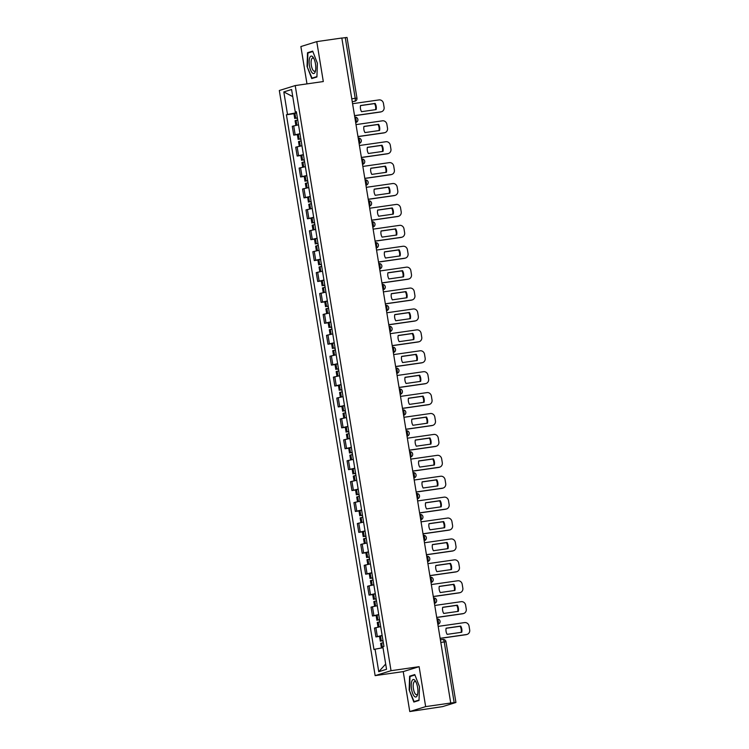 <?xml version="1.0" encoding="UTF-8"?>
<svg xmlns="http://www.w3.org/2000/svg" width="749" height="749" viewBox="0 0 749 749"><rect width="100%" height="100%" fill="white"/><g stroke="black" fill="none" stroke-linecap="round" stroke-linejoin="round"><path stroke-width="1.12" d="M409.769 711.55L425.657 706.616L450.729 703.021L341.825 38.021L316.761 41.616L323.306 81.547L295.209 85.573L279.321 90.507L375.137 675.635L403.224 671.61L409.769 711.55L442.65 706.607L455.757 702.534L454.166 702.609L444.223 641.893A2.724 0.955 -98.2 0 0 442.912 639.487A2.724 0.955 -98.2 0 0 442.865 639.506L440.384 639.861M316.761 41.616L300.873 46.55L306.987 83.888M425.657 706.616L419.122 666.676L391.034 670.701L295.209 85.573M450.729 703.021L454.166 702.609M341.844 38.096L347.03 37.45L356.964 98.156L355.213 98.316L345.27 37.6M298.523 124.849L292.288 126.291L293.739 135.129L299.974 133.697M297.372 134.614L293.739 135.129M301.95 145.755L295.715 147.197L297.166 156.035L303.401 154.603M300.789 155.52L297.166 156.035M305.377 166.662L299.141 168.104L300.583 176.951L306.828 175.509M304.216 176.427L300.583 176.951M308.794 187.568L302.559 189.01L304.01 197.858L310.245 196.416M307.642 197.333L304.01 197.858M312.221 208.475L305.985 209.917L307.436 218.764L313.672 217.322M311.06 218.24L307.436 218.764M315.647 229.381L309.412 230.823L310.863 239.671L317.099 238.229M314.486 239.146L310.863 239.671M319.074 250.288L312.829 251.73L314.28 260.577L320.516 259.135M317.913 260.053L314.28 260.577M322.491 271.194L316.256 272.636L317.707 281.484L323.942 280.042M321.33 280.959L317.707 281.484M325.918 292.101L319.683 293.542L321.134 302.39L327.369 300.948M324.757 301.866L321.134 302.39M329.345 313.007L323.109 314.449L324.551 323.296L330.786 321.855M328.184 322.772L324.551 323.296M332.762 333.914L326.527 335.355L327.978 344.203L334.213 342.761M331.601 343.679L327.978 344.203M336.189 354.82L329.953 356.262L331.404 365.109L337.64 363.668M335.028 364.594L331.404 365.109M339.615 375.726L333.38 377.168L334.822 386.016L341.057 384.574M338.454 385.501L334.822 386.016M343.033 396.642L336.797 398.075L338.248 406.922L344.484 405.481M341.872 406.407L338.248 406.922M346.459 417.549L340.224 418.991L341.675 427.829L347.911 426.387M345.298 427.314L341.675 427.829M349.886 438.455L343.651 439.897L345.092 448.735L351.328 447.293M348.725 448.22L345.092 448.735M353.303 459.362L347.068 460.804L348.519 469.642L354.754 468.2M352.142 469.127L348.519 469.642M356.73 480.268L350.495 481.71L351.946 490.548L358.181 489.116M355.569 490.033L351.946 490.548M360.157 501.175L353.921 502.616L355.363 511.464L361.598 510.022M358.996 510.94L355.363 511.464M363.574 522.081L357.339 523.523L358.79 532.37L365.025 530.929M362.413 531.846L358.79 532.37M367.001 542.988L360.765 544.429L362.216 553.277L368.452 551.835M365.84 552.753L362.216 553.277M370.427 563.894L364.192 565.336L365.634 574.183L371.869 572.742M369.266 573.659L365.634 574.183M373.845 584.8L367.609 586.242L369.06 595.09L375.296 593.648M372.684 594.566L369.06 595.09M377.271 605.707L371.036 607.149L372.487 615.996L378.722 614.554M376.11 615.472L372.487 615.996M380.698 626.613L374.463 628.055L375.904 636.903L382.14 635.461M379.537 636.378L375.904 636.903M296.548 112.743L287.504 114.447L283.815 91.93L291.595 89.515L295.284 112.032L296.417 111.975M385.679 664.035L378.751 671.703L386.54 669.288L382.851 646.771L383.937 646.434L296.37 111.695L295.284 112.032M378.751 671.703L375.071 649.186L383.001 647.688M287.504 114.447L286.408 114.784L373.976 649.523L375.071 649.186M375.137 675.635L391.034 670.701M316.921 76.978L317.379 63.253L312.679 51.119L307.521 52.72L307.053 66.455L311.753 78.589L316.921 76.978M403.224 671.61L419.122 666.676M419.009 700.446L419.477 686.711L414.777 674.577L409.609 676.178L409.151 689.913L413.851 702.047L419.009 700.446M293.945 113.708L286.408 114.784M283.815 91.93L292.756 96.612M316.93 76.595L312.024 78.121L307.053 66.455M310.301 52.318L307.521 52.72M419.028 700.053L414.113 701.579L409.151 689.913M412.39 675.776L409.609 676.178M297.39 117.893A10.336 0.543 170.7 0 0 295.724 118.248L297.456 118.276M294.732 118.539L293.936 113.651L294.919 113.361A10.336 0.543 -9.3 0 1 296.585 113.005M295.846 125.345L295.087 120.683L296.07 120.392A10.336 0.543 -9.3 0 1 297.737 120.037M297.437 118.183L296.482 118.258L297.409 118.014M354.539 115.627L380.969 111.844A4.082 3.811 72.8 0 0 384.087 107.276L383.451 103.39A4.082 3.811 -107.2 0 0 379.013 99.917L352.582 103.699M376.157 109.579A8.436 7.874 72.8 0 0 375.146 103.418L360.522 105.515A8.436 7.874 -107.2 0 0 361.533 111.676L376.157 109.579M354.558 115.73L380.361 112.032A4.082 3.811 72.8 0 0 380.913 111.901L381.522 111.713M375.577 109.663A8.436 7.874 72.8 0 0 374.547 103.605L360.503 105.618M374.547 103.605L375.146 103.418M309.73 57.739A8.838 3.118 -98.2 0 0 310.573 69.985A8.838 3.118 -98.2 0 0 315.207 71.895A8.838 3.118 -98.2 0 0 315.432 71.155A8.838 3.118 -98.2 0 0 313.531 57.898A8.838 3.118 -98.2 0 0 309.73 57.739M314 58.787A6.694 2.359 -98.2 0 0 312.67 58.029A6.694 2.359 -98.2 0 0 311.547 59.293A6.694 2.359 -98.2 0 0 311.65 66.867A6.694 2.359 -98.2 0 0 314.571 71.277A6.694 2.359 -98.2 0 0 315.629 70.172M307.464 66.371L307.914 53.057L312.839 51.531M314.299 77.793L312.024 78.121M411.819 681.197A8.838 3.118 -98.2 0 0 412.671 693.443A8.838 3.118 -98.2 0 0 417.305 695.353A8.838 3.118 -98.2 0 0 417.53 694.613A8.838 3.118 -98.2 0 0 415.629 681.356A8.838 3.118 -98.2 0 0 411.819 681.197M416.098 682.245A6.694 2.359 -98.2 0 0 414.759 681.487A6.694 2.359 -98.2 0 0 413.635 682.751A6.694 2.359 -98.2 0 0 413.748 690.325A6.694 2.359 -98.2 0 0 416.659 694.735A6.694 2.359 -98.2 0 0 417.727 693.63M409.563 689.829L410.012 676.516L414.937 674.989M416.388 701.251L414.113 701.579M300.817 138.799A10.336 0.543 170.7 0 0 299.141 139.155L300.873 139.183M298.158 139.445L297.362 134.558L298.345 134.268A10.336 0.543 -9.3 0 1 300.012 133.912M299.272 146.252L298.514 141.589L299.497 141.299A10.336 0.543 -9.3 0 1 301.164 140.943M300.864 139.089L299.9 139.164L300.836 138.921M357.956 136.533L384.387 132.751A4.082 3.811 72.8 0 0 387.514 128.182L386.877 124.297A4.082 3.811 -107.2 0 0 382.439 120.823L356.009 124.606M379.584 130.485A8.436 7.874 72.8 0 0 378.573 124.325L363.939 126.422A8.436 7.874 -107.2 0 0 364.95 132.582L379.584 130.485M357.975 136.636L383.788 132.938A4.082 3.811 72.8 0 0 384.34 132.807L384.939 132.62M379.003 130.569A8.436 7.874 72.8 0 0 377.973 124.512L363.92 126.525M377.973 124.512L378.573 124.325M304.234 159.706A10.336 0.543 170.7 0 0 302.568 160.061L304.3 160.089M301.585 160.352L300.78 155.464L301.772 155.174A10.336 0.543 -9.3 0 1 303.439 154.818M302.699 167.158L301.931 162.496L302.924 162.205A10.336 0.543 -9.3 0 1 304.59 161.85M304.281 159.996L303.326 160.071L304.253 159.827M361.383 157.44L387.813 153.657A4.082 3.811 72.8 0 0 390.931 149.088L390.295 145.203A4.082 3.811 -107.2 0 0 385.866 141.73L359.436 145.512M383.011 151.392A8.436 7.874 72.8 0 0 381.999 145.231L367.366 147.328A8.436 7.874 -107.2 0 0 368.377 153.489L383.011 151.392M361.402 157.543L387.214 153.845A4.082 3.811 72.8 0 0 387.767 153.714L388.366 153.526M382.421 151.476A8.436 7.874 72.8 0 0 381.391 145.418L367.347 147.431M381.391 145.418L381.999 145.231M307.661 180.612A10.336 0.543 170.7 0 0 305.995 180.968L307.727 180.996M305.002 181.258L304.206 176.371L305.189 176.081A10.336 0.543 -9.3 0 1 306.856 175.725M306.116 188.065L305.358 183.402L306.341 183.112A10.336 0.543 -9.3 0 1 308.008 182.756M307.708 180.902L306.753 180.977L307.68 180.734M364.81 178.356L391.24 174.564A4.082 3.811 72.8 0 0 394.358 169.995L393.721 166.109A4.082 3.811 -107.2 0 0 389.283 162.636L362.853 166.428M386.428 172.298A8.436 7.874 72.8 0 0 385.417 166.138L370.792 168.235A8.436 7.874 -107.2 0 0 371.804 174.395L386.428 172.298M364.829 178.449L390.632 174.751A4.082 3.811 72.8 0 0 391.184 174.62L391.793 174.442M385.847 172.382A8.436 7.874 72.8 0 0 384.817 166.325L370.774 168.338M384.817 166.325L385.417 166.138M311.088 201.528A10.336 0.543 170.7 0 0 309.412 201.874L311.144 201.902M308.429 202.174L307.633 197.277L308.616 196.987A10.336 0.543 -9.3 0 1 310.283 196.631M309.543 208.971L308.785 204.318L309.768 204.018A10.336 0.543 -9.3 0 1 311.434 203.672M311.135 201.809L310.17 201.884L311.107 201.64M368.236 199.262L394.657 195.47A4.082 3.811 72.8 0 0 397.785 190.911L397.148 187.016A4.082 3.811 -107.2 0 0 392.71 183.542L366.28 187.334M389.854 193.205A8.436 7.874 72.8 0 0 388.843 187.044L374.21 189.141A8.436 7.874 -107.2 0 0 375.221 195.311L389.854 193.205M368.246 199.356L394.058 195.658A4.082 3.811 72.8 0 0 394.611 195.536L395.21 195.349M389.274 193.289A8.436 7.874 72.8 0 0 388.244 187.231L374.191 189.244M388.244 187.231L388.843 187.044M314.505 222.434A10.336 0.543 170.7 0 0 312.839 222.781L314.571 222.809M311.856 223.08L311.05 218.184L312.043 217.893A10.336 0.543 -9.3 0 1 313.709 217.538M312.97 229.877L312.202 225.224L313.194 224.925A10.336 0.543 -9.3 0 1 314.861 224.578M314.552 222.715L313.597 222.79L314.524 222.547M371.654 220.169L398.084 216.377A4.082 3.811 72.8 0 0 401.202 211.817L400.565 207.922A4.082 3.811 -107.2 0 0 396.137 204.449L369.706 208.241M393.281 214.12A8.436 7.874 72.8 0 0 392.27 207.95L377.636 210.048A8.436 7.874 -107.2 0 0 378.648 216.218L393.281 214.12M371.673 220.262L397.485 216.564A4.082 3.811 72.8 0 0 398.037 216.442L398.637 216.255M392.691 214.195A8.436 7.874 72.8 0 0 391.661 208.138L377.618 210.151M391.661 208.138L392.27 207.95M317.932 243.341A10.336 0.543 170.7 0 0 316.265 243.687L317.997 243.725M315.282 243.987L314.477 239.09L315.46 238.8A10.336 0.543 -9.3 0 1 317.127 238.444M316.387 250.784L315.629 246.131L316.612 245.831A10.336 0.543 -9.3 0 1 318.278 245.485M317.979 243.622L317.024 243.697L317.951 243.453M375.08 241.075L401.511 237.283A4.082 3.811 72.8 0 0 404.629 232.724L403.992 228.838A4.082 3.811 -107.2 0 0 399.554 225.355L373.124 229.147M396.698 235.027A8.436 7.874 72.8 0 0 395.687 228.857L381.063 230.954A8.436 7.874 -107.2 0 0 382.074 237.124L396.698 235.027M375.099 241.169L400.912 237.47A4.082 3.811 72.8 0 0 401.455 237.349L402.063 237.161M396.118 235.111A8.436 7.874 72.8 0 0 395.088 229.044L381.044 231.057M395.088 229.044L395.687 228.857M321.358 264.247A10.336 0.543 170.7 0 0 319.683 264.594L321.415 264.631M318.7 264.893L317.904 259.997L318.887 259.706A10.336 0.543 -9.3 0 1 320.553 259.351M319.814 271.69L319.055 267.037L320.038 266.738A10.336 0.543 -9.3 0 1 321.705 266.391M321.405 264.528L320.45 264.603L321.377 264.36M378.507 261.981L404.937 258.19A4.082 3.811 72.8 0 0 408.055 253.63L407.419 249.745A4.082 3.811 -107.2 0 0 402.981 246.262L376.55 250.054M400.125 255.933A8.436 7.874 72.8 0 0 399.114 249.763L384.48 251.861A8.436 7.874 -107.2 0 0 385.492 258.031L400.125 255.933M378.517 262.075L404.329 258.377A4.082 3.811 72.8 0 0 404.881 258.255L405.481 258.068M399.545 256.018A8.436 7.874 72.8 0 0 398.515 249.951L384.462 251.964M398.515 249.951L399.114 249.763M324.776 285.154A10.336 0.543 170.7 0 0 323.109 285.509L324.841 285.538M322.126 285.8L321.321 280.903L322.313 280.613A10.336 0.543 -9.3 0 1 323.98 280.257M323.24 292.597L322.473 287.944L323.465 287.653A10.336 0.543 -9.3 0 1 325.132 287.298M324.823 285.435L323.868 285.509L324.794 285.266M381.924 282.888L408.355 279.096A4.082 3.811 72.8 0 0 411.473 274.537L410.845 270.651A4.082 3.811 -107.2 0 0 406.407 267.168L379.977 270.96M403.552 276.84A8.436 7.874 72.8 0 0 402.541 270.67L387.907 272.767A8.436 7.874 -107.2 0 0 388.918 278.937L403.552 276.84M381.943 282.982L407.756 279.283A4.082 3.811 72.8 0 0 408.308 279.162L408.907 278.974M402.962 276.924A8.436 7.874 72.8 0 0 401.941 270.857L387.888 272.87M401.941 270.857L402.541 270.67M328.202 306.06A10.336 0.543 170.7 0 0 326.536 306.416L328.268 306.444M325.553 306.706L324.748 301.81L325.731 301.519A10.336 0.543 -9.3 0 1 327.397 301.164M326.667 313.503L325.899 308.85L326.882 308.56A10.336 0.543 -9.3 0 1 328.549 308.204M328.249 306.341L327.294 306.416L328.221 306.182M385.351 303.794L411.781 300.003A4.082 3.811 72.8 0 0 414.899 295.443L414.263 291.558A4.082 3.811 -107.2 0 0 409.825 288.075L383.394 291.867M406.969 297.746A8.436 7.874 72.8 0 0 405.967 291.576L391.334 293.674A8.436 7.874 -107.2 0 0 392.345 299.843L406.969 297.746M385.37 303.888L411.182 300.19A4.082 3.811 72.8 0 0 411.725 300.068L412.334 299.881M406.389 297.83A8.436 7.874 72.8 0 0 405.359 291.764L391.315 293.777M405.359 291.764L405.967 291.576M331.629 326.967A10.336 0.543 170.7 0 0 329.963 327.322L331.685 327.35M328.97 327.613L328.174 322.716L329.157 322.426A10.336 0.543 -9.3 0 1 330.824 322.07M330.084 334.419L329.326 329.757L330.309 329.466A10.336 0.543 -9.3 0 1 331.976 329.111M331.676 327.247L330.721 327.322L331.648 327.088M388.778 324.701L415.208 320.909A4.082 3.811 72.8 0 0 418.326 316.35L417.689 312.464A4.082 3.811 -107.2 0 0 413.251 308.981L386.821 312.773M410.396 318.653A8.436 7.874 72.8 0 0 409.385 312.483L394.76 314.58A8.436 7.874 -107.2 0 0 395.762 320.75L410.396 318.653M388.787 324.794L414.6 321.096A4.082 3.811 72.8 0 0 415.152 320.975L415.751 320.787M409.815 318.737A8.436 7.874 72.8 0 0 408.785 312.67L394.732 314.683M408.785 312.67L409.385 312.483M335.046 347.873A10.336 0.543 170.7 0 0 333.38 348.229L335.112 348.257M332.397 348.519L331.592 343.622L332.584 343.332A10.336 0.543 -9.3 0 1 334.251 342.976M333.511 355.326L332.743 350.663L333.736 350.373A10.336 0.543 -9.3 0 1 335.402 350.017M335.093 348.154L334.138 348.229L335.065 347.995M392.195 345.607L418.625 341.816A4.082 3.811 72.8 0 0 421.753 337.256L421.116 333.371A4.082 3.811 -107.2 0 0 416.678 329.888L390.248 333.679M413.822 339.559A8.436 7.874 72.8 0 0 412.811 333.389L398.178 335.486A8.436 7.874 -107.2 0 0 399.189 341.656L413.822 339.559M392.214 345.71L418.026 342.003A4.082 3.811 72.8 0 0 418.579 341.881L419.178 341.694M413.242 339.643A8.436 7.874 72.8 0 0 412.212 333.577L398.159 335.599M412.212 333.577L412.811 333.389M338.473 368.78A10.336 0.543 170.7 0 0 336.807 369.135L338.539 369.163M335.824 369.426L335.018 364.538L336.001 364.239A10.336 0.543 -9.3 0 1 337.668 363.892M336.938 376.232L336.17 371.57L337.153 371.279A10.336 0.543 -9.3 0 1 338.82 370.924M338.52 369.06L337.565 369.135L338.492 368.901M395.622 366.514L422.052 362.722A4.082 3.811 72.8 0 0 425.17 358.162L424.533 354.277A4.082 3.811 -107.2 0 0 420.095 350.794L393.665 354.586M417.24 360.466A8.436 7.874 72.8 0 0 416.238 354.305L401.604 356.402A8.436 7.874 -107.2 0 0 402.616 362.563L417.24 360.466M395.641 366.617L421.453 362.909A4.082 3.811 72.8 0 0 421.996 362.788L422.605 362.6M416.659 360.55A8.436 7.874 72.8 0 0 415.629 354.483L401.586 356.505M415.629 354.483L416.238 354.305M341.9 389.686A10.336 0.543 170.7 0 0 340.233 390.042L341.956 390.07M339.241 390.332L338.445 385.445L339.428 385.145A10.336 0.543 -9.3 0 1 341.095 384.799M340.355 397.139L339.597 392.476L340.58 392.186A10.336 0.543 -9.3 0 1 342.246 391.83M341.947 389.967L340.992 390.051L341.918 389.808M399.048 387.42L425.479 383.628A4.082 3.811 72.8 0 0 428.597 379.069L427.96 375.183A4.082 3.811 -107.2 0 0 423.522 371.701L397.092 375.492M420.666 381.372A8.436 7.874 72.8 0 0 419.655 375.212L405.031 377.309A8.436 7.874 -107.2 0 0 406.033 383.469L420.666 381.372M399.058 387.523L424.87 383.816A4.082 3.811 72.8 0 0 425.423 383.694L426.022 383.507M420.086 381.456A8.436 7.874 72.8 0 0 419.056 375.399L405.003 377.412M419.056 375.399L419.655 375.212M345.317 410.592A10.336 0.543 170.7 0 0 343.651 410.948L345.383 410.976M342.668 411.238L341.862 406.351L342.855 406.052A10.336 0.543 -9.3 0 1 344.521 405.705M343.782 418.045L343.014 413.382L344.006 413.092A10.336 0.543 -9.3 0 1 345.673 412.736M345.364 410.873L344.409 410.958L345.336 410.714M402.466 408.327L428.896 404.535A4.082 3.811 72.8 0 0 432.023 399.975L431.387 396.09A4.082 3.811 -107.2 0 0 426.949 392.607L400.518 396.399M424.093 402.279A8.436 7.874 72.8 0 0 423.082 396.118L408.448 398.215A8.436 7.874 -107.2 0 0 409.46 404.376L424.093 402.279M402.485 408.43L428.297 404.722A4.082 3.811 72.8 0 0 428.849 404.6L429.449 404.413M423.513 402.363A8.436 7.874 72.8 0 0 422.483 396.305L408.43 398.318M422.483 396.305L423.082 396.118M348.744 431.499A10.336 0.543 170.7 0 0 347.077 431.855L348.809 431.883M346.094 432.145L345.289 427.258L346.272 426.958A10.336 0.543 -9.3 0 1 347.939 426.612M347.208 438.951L346.441 434.289L347.424 433.999A10.336 0.543 -9.3 0 1 349.1 433.643M348.791 431.789L347.836 431.864L348.762 431.621M405.892 429.233L432.323 425.451A4.082 3.811 72.8 0 0 435.441 420.882L434.804 416.996A4.082 3.811 -107.2 0 0 430.366 413.523L403.936 417.305M427.51 423.185A8.436 7.874 72.8 0 0 426.509 417.024L411.875 419.122A8.436 7.874 -107.2 0 0 412.886 425.282L427.51 423.185M405.911 429.336L431.724 425.629A4.082 3.811 72.8 0 0 432.267 425.507L432.875 425.32M426.93 423.269A8.436 7.874 72.8 0 0 425.9 417.212L411.856 419.225M425.9 417.212L426.509 417.024M352.17 452.405A10.336 0.543 170.7 0 0 350.504 452.761L352.227 452.789M349.511 453.051L348.716 448.164L349.699 447.874A10.336 0.543 -9.3 0 1 351.365 447.518M350.626 459.858L349.867 455.195L350.85 454.905A10.336 0.543 -9.3 0 1 352.517 454.549M352.217 452.696L351.262 452.771L352.189 452.527M409.319 450.14L435.749 446.357A4.082 3.811 72.8 0 0 438.867 441.788L438.231 437.903A4.082 3.811 -107.2 0 0 433.793 434.429L407.362 438.212M430.937 444.091A8.436 7.874 72.8 0 0 429.926 437.931L415.302 440.028A8.436 7.874 -107.2 0 0 416.304 446.189L430.937 444.091M409.329 450.243L435.141 446.544A4.082 3.811 72.8 0 0 435.693 446.413L436.302 446.226M430.357 444.176A8.436 7.874 72.8 0 0 429.327 438.118L415.274 440.131M429.327 438.118L429.926 437.931M355.588 473.312A10.336 0.543 170.7 0 0 353.921 473.668L355.653 473.696M352.938 473.958L352.133 469.071L353.125 468.78A10.336 0.543 -9.3 0 1 354.792 468.425M354.052 480.764L353.285 476.102L354.277 475.812A10.336 0.543 -9.3 0 1 355.944 475.456M355.635 473.602L354.68 473.677L355.606 473.434M412.736 471.046L439.167 467.264A4.082 3.811 72.8 0 0 442.294 462.695L441.657 458.809A4.082 3.811 -107.2 0 0 437.219 455.336L410.789 459.118M434.364 464.998A8.436 7.874 72.8 0 0 433.353 458.837L418.719 460.935A8.436 7.874 -107.2 0 0 419.73 467.095L434.364 464.998M412.755 471.149L438.568 467.451A4.082 3.811 72.8 0 0 439.12 467.32L439.719 467.133M433.783 465.082A8.436 7.874 72.8 0 0 432.753 459.025L418.7 461.038M432.753 459.025L433.353 458.837M359.014 494.218A10.336 0.543 170.7 0 0 357.348 494.574L359.08 494.602M356.365 494.864L355.56 489.977L356.543 489.687A10.336 0.543 -9.3 0 1 358.209 489.331M357.479 501.671L356.711 497.008L357.694 496.718A10.336 0.543 -9.3 0 1 359.37 496.362M359.061 494.509L358.106 494.583L359.033 494.34M416.163 491.953L442.593 488.17A4.082 3.811 72.8 0 0 445.711 483.601L445.075 479.716A4.082 3.811 -107.2 0 0 440.637 476.242L414.206 480.025M437.781 485.904A8.436 7.874 72.8 0 0 436.779 479.744L422.146 481.841A8.436 7.874 -107.2 0 0 423.157 488.002L437.781 485.904M416.182 492.056L441.994 488.357A4.082 3.811 72.8 0 0 442.547 488.226L443.146 488.039M437.201 485.989A8.436 7.874 72.8 0 0 436.171 479.931L422.127 481.944M436.171 479.931L436.779 479.744M362.441 515.125A10.336 0.543 170.7 0 0 360.775 515.481L362.497 515.509M359.782 515.771L358.986 510.884L359.969 510.593A10.336 0.543 -9.3 0 1 361.636 510.238M360.896 522.577L360.138 517.915L361.121 517.625A10.336 0.543 -9.3 0 1 362.788 517.269M362.488 515.415L361.533 515.49L362.46 515.246M419.59 512.859L446.02 509.077A4.082 3.811 72.8 0 0 449.138 504.508L448.501 500.622A4.082 3.811 -107.2 0 0 444.063 497.149L417.633 500.941M441.208 506.811A8.436 7.874 72.8 0 0 440.197 500.65L425.572 502.748A8.436 7.874 -107.2 0 0 426.574 508.908L441.208 506.811M419.599 512.962L445.412 509.264A4.082 3.811 72.8 0 0 445.964 509.133L446.573 508.946M440.627 506.895A8.436 7.874 72.8 0 0 439.597 500.838L425.544 502.851M439.597 500.838L440.197 500.65M365.858 536.031A10.336 0.543 170.7 0 0 364.192 536.387L365.924 536.415M363.209 536.677L362.404 531.79L363.396 531.5A10.336 0.543 -9.3 0 1 365.063 531.144M364.323 543.484L363.555 538.831L364.548 538.531A10.336 0.543 -9.3 0 1 366.214 538.185M365.905 536.321L364.95 536.396L365.877 536.153M423.007 533.775L449.437 529.983A4.082 3.811 72.8 0 0 452.565 525.424L451.928 521.529A4.082 3.811 -107.2 0 0 447.49 518.055L421.06 521.847M444.634 527.717A8.436 7.874 72.8 0 0 443.623 521.557L428.99 523.654A8.436 7.874 -107.2 0 0 430.001 529.815L444.634 527.717M423.026 533.868L448.838 530.17A4.082 3.811 72.8 0 0 449.391 530.049L449.99 529.861M444.054 527.802A8.436 7.874 72.8 0 0 443.024 521.744L428.971 523.757M443.024 521.744L443.623 521.557M369.285 556.947A10.336 0.543 170.7 0 0 367.619 557.293L369.351 557.322M366.636 557.593L365.83 552.696L366.813 552.406A10.336 0.543 -9.3 0 1 368.489 552.05M367.75 564.39L366.982 559.737L367.965 559.437A10.336 0.543 -9.3 0 1 369.641 559.091M369.332 557.228L368.377 557.303L369.304 557.059M426.434 554.681L452.864 550.889A4.082 3.811 72.8 0 0 455.982 546.33L455.345 542.435A4.082 3.811 -107.2 0 0 450.907 538.962L424.477 542.753M448.052 548.633A8.436 7.874 72.8 0 0 447.05 542.463L432.416 544.56A8.436 7.874 -107.2 0 0 433.428 550.73L448.052 548.633M426.453 554.775L452.265 551.077A4.082 3.811 72.8 0 0 452.817 550.955L453.417 550.768M447.471 548.708A8.436 7.874 72.8 0 0 446.441 542.651L432.398 544.663M446.441 542.651L447.05 542.463M372.712 577.854A10.336 0.543 170.7 0 0 371.045 578.2L372.768 578.228M370.053 578.5L369.257 573.603L370.24 573.313A10.336 0.543 -9.3 0 1 371.907 572.957M371.167 585.297L370.409 580.644L371.392 580.344A10.336 0.543 -9.3 0 1 373.058 579.998M372.759 578.134L371.804 578.209L372.73 577.966M429.86 575.588L456.291 571.796A4.082 3.811 72.8 0 0 459.409 567.236L458.772 563.351A4.082 3.811 -107.2 0 0 454.334 559.868L427.904 563.66M451.478 569.54A8.436 7.874 72.8 0 0 450.467 563.37L435.843 565.467A8.436 7.874 -107.2 0 0 436.845 571.637L451.478 569.54M429.87 575.681L455.682 571.983A4.082 3.811 72.8 0 0 456.235 571.861L456.843 571.674M450.898 569.615A8.436 7.874 72.8 0 0 449.868 563.557L435.824 565.57M449.868 563.557L450.467 563.37M376.129 598.76A10.336 0.543 170.7 0 0 374.463 599.106L376.195 599.144M373.479 599.406L372.674 594.509L373.667 594.219A10.336 0.543 -9.3 0 1 375.333 593.863M374.594 606.203L373.835 601.55L374.818 601.25A10.336 0.543 -9.3 0 1 376.485 600.904M376.176 599.041L375.221 599.116L376.157 598.872M433.278 596.494L459.708 592.702A4.082 3.811 72.8 0 0 462.835 588.143L462.199 584.257A4.082 3.811 -107.2 0 0 457.761 580.775L431.33 584.566M454.905 590.446A8.436 7.874 72.8 0 0 453.894 584.276L439.26 586.373A8.436 7.874 -107.2 0 0 440.272 592.543L454.905 590.446M433.297 596.588L459.109 592.89A4.082 3.811 72.8 0 0 459.661 592.768L460.261 592.581M454.325 590.53A8.436 7.874 72.8 0 0 453.295 584.463L439.242 586.476M453.295 584.463L453.894 584.276M379.556 619.666A10.336 0.543 170.7 0 0 377.889 620.013L379.621 620.05M376.906 620.312L376.101 615.416L377.084 615.126A10.336 0.543 -9.3 0 1 378.76 614.77M378.02 627.11L377.253 622.456L378.236 622.166A10.336 0.543 -9.3 0 1 379.912 621.81M379.603 619.947L378.648 620.022L379.574 619.779M436.704 617.401L463.135 613.609A4.082 3.811 72.8 0 0 466.252 609.049L465.616 605.164A4.082 3.811 -107.2 0 0 461.178 601.681L434.748 605.473M458.332 611.353A8.436 7.874 72.8 0 0 457.321 605.183L442.687 607.28A8.436 7.874 -107.2 0 0 443.698 613.45L458.332 611.353M436.723 617.494L462.536 613.796A4.082 3.811 72.8 0 0 463.088 613.674L463.687 613.487M457.742 611.437A8.436 7.874 72.8 0 0 456.712 605.37L442.668 607.383M456.712 605.37L457.321 605.183M382.982 640.573A10.336 0.543 170.7 0 0 381.316 640.929L383.039 640.957M380.323 641.219L379.528 636.322L380.511 636.032A10.336 0.543 -9.3 0 1 382.177 635.676M381.438 647.988L380.679 643.363L381.662 643.073A10.336 0.543 -9.3 0 1 383.329 642.717M383.029 640.854L382.074 640.929L383.001 640.685M440.131 638.307L466.561 634.515A4.082 3.811 72.8 0 0 469.679 629.956L469.043 626.07A4.082 3.811 -107.2 0 0 464.605 622.588L438.174 626.379M461.749 632.259A8.436 7.874 72.8 0 0 460.738 626.089L446.114 628.186A8.436 7.874 -107.2 0 0 447.125 634.356L461.749 632.259M440.14 638.401L465.953 634.703A4.082 3.811 72.8 0 0 466.505 634.581L467.114 634.394M461.169 632.343A8.436 7.874 72.8 0 0 460.139 626.276L446.095 628.289M460.139 626.276L460.738 626.089M438.287 621.352A2.724 0.955 -98.2 0 0 436.967 618.946A2.724 0.955 -98.2 0 0 436.957 618.946L436.967 618.946A2.724 2.724 0 0 1 440.009 621.043A2.724 2.724 0 0 1 438.165 624.235A2.724 2.537 72.8 0 1 437.837 624.31A2.724 0.955 -98.2 0 0 438.287 621.352M434.86 600.445A2.724 0.955 -98.2 0 0 433.549 598.039A2.724 0.955 -98.2 0 0 433.531 598.039L433.549 598.039A2.724 2.724 0 0 1 436.583 600.136A2.724 2.724 0 0 1 434.738 603.329A2.724 2.537 72.8 0 1 434.411 603.404A2.724 0.955 -98.2 0 0 434.86 600.445M431.433 579.539A2.724 0.955 -98.2 0 0 430.123 577.133A2.724 0.955 -98.2 0 0 430.113 577.133L430.123 577.133A2.724 2.724 0 0 1 433.165 579.22A2.724 2.724 0 0 1 431.312 582.422A2.724 2.537 72.8 0 1 430.993 582.497A2.724 0.955 -98.2 0 0 431.433 579.539M427.567 561.581A2.724 0.955 -98.2 0 0 428.016 558.632A2.724 0.955 -98.2 0 0 426.696 556.226A2.724 0.955 -98.2 0 0 426.687 556.226L426.696 556.226A2.724 2.724 0 0 1 429.739 558.314A2.724 2.724 0 0 1 427.894 561.516A2.724 2.537 72.8 0 1 427.567 561.591L427.894 561.516M424.589 537.726A2.724 0.955 -98.2 0 0 423.279 535.32A2.724 0.955 -98.2 0 0 423.26 535.32L423.279 535.32A2.724 2.724 0 0 1 426.312 537.408A2.724 2.724 0 0 1 424.468 540.609A2.724 2.537 72.8 0 1 424.14 540.684A2.724 0.955 -98.2 0 0 424.589 537.726M421.163 516.81A2.724 0.955 -98.2 0 0 419.852 514.413A2.724 0.955 -98.2 0 0 419.843 514.413L419.852 514.413A2.724 2.724 0 0 1 422.895 516.501A2.724 2.724 0 0 1 421.041 519.703A2.724 2.537 72.8 0 1 420.723 519.778A2.724 0.955 -98.2 0 0 421.163 516.81M417.745 495.904A2.724 0.955 -98.2 0 0 416.425 493.507A2.724 0.955 -98.2 0 0 416.416 493.507L416.425 493.507A2.724 2.724 0 0 1 419.468 495.595A2.724 2.724 0 0 1 417.624 498.797A2.724 2.537 72.8 0 1 417.296 498.871A2.724 0.955 -98.2 0 0 417.745 495.904M414.319 474.997A2.724 0.955 -98.2 0 0 413.008 472.6A2.724 0.955 -98.2 0 0 412.989 472.6L413.008 472.6A2.724 2.724 0 0 1 416.041 474.688A2.724 2.724 0 0 1 414.197 477.89A2.724 2.537 72.8 0 1 413.869 477.965A2.724 0.955 -98.2 0 0 414.319 474.997M410.443 457.049A2.724 0.955 -98.2 0 0 410.892 454.091A2.724 0.955 -98.2 0 0 409.581 451.684A2.724 0.955 -98.2 0 0 409.572 451.694L409.581 451.684A2.724 2.724 0 0 1 412.624 453.782A2.724 2.724 0 0 1 410.77 456.974A2.724 2.537 72.8 0 1 410.452 457.059L410.77 456.974M407.475 433.184A2.724 0.955 -98.2 0 0 406.155 430.778A2.724 0.955 -98.2 0 0 406.145 430.787L406.155 430.778A2.724 2.724 0 0 1 409.197 432.875A2.724 2.724 0 0 1 407.353 436.068A2.724 2.537 72.8 0 1 407.025 436.152A2.724 0.955 -98.2 0 0 407.475 433.184M404.048 412.278A2.724 0.955 -98.2 0 0 402.737 409.872A2.724 0.955 -98.2 0 0 402.719 409.881L402.737 409.872A2.724 2.724 0 0 1 405.771 411.969A2.724 2.724 0 0 1 403.926 415.161A2.724 2.537 72.8 0 1 403.599 415.246A2.724 0.955 -98.2 0 0 404.048 412.278M400.172 394.33A2.724 0.955 -98.2 0 0 400.621 391.371A2.724 0.955 -98.2 0 0 399.311 388.965A2.724 0.955 -98.2 0 0 399.301 388.965L399.311 388.965A2.724 2.724 0 0 1 402.353 391.062A2.724 2.724 0 0 1 400.5 394.255A2.724 2.537 72.8 0 1 400.181 394.33L400.5 394.255M397.195 370.465A2.724 0.955 -98.2 0 0 395.884 368.059A2.724 0.955 -98.2 0 0 395.875 368.059L395.884 368.059A2.724 2.724 0 0 1 398.927 370.156A2.724 2.724 0 0 1 397.082 373.348A2.724 2.537 72.8 0 1 396.755 373.423A2.724 0.955 -98.2 0 0 397.195 370.465M393.777 349.558A2.724 0.955 -98.2 0 0 392.467 347.152A2.724 0.955 -98.2 0 0 392.448 347.152L392.467 347.152A2.724 2.724 0 0 1 395.5 349.249A2.724 2.724 0 0 1 393.656 352.442A2.724 2.537 72.8 0 1 393.328 352.517A2.724 0.955 -98.2 0 0 393.777 349.558M390.351 328.652A2.724 0.955 -98.2 0 0 389.04 326.246A2.724 0.955 -98.2 0 0 389.031 326.246L389.04 326.246A2.724 2.724 0 0 1 392.083 328.343A2.724 2.724 0 0 1 390.229 331.535A2.724 2.537 72.8 0 1 389.901 331.61A2.724 0.955 -98.2 0 0 390.351 328.652M386.924 307.745A2.724 0.955 -98.2 0 0 385.613 305.339A2.724 0.955 -98.2 0 0 385.604 305.339L385.613 305.339A2.724 2.724 0 0 1 388.656 307.436A2.724 2.724 0 0 1 386.812 310.629A2.724 2.537 72.8 0 1 386.484 310.704A2.724 0.955 -98.2 0 0 386.924 307.745M383.057 289.788A2.724 0.955 -98.2 0 0 383.507 286.839A2.724 0.955 -98.2 0 0 382.196 284.433A2.724 0.955 -98.2 0 0 382.177 284.433L382.196 284.433A2.724 2.724 0 0 1 385.229 286.53A2.724 2.724 0 0 1 383.385 289.723A2.724 2.537 72.8 0 1 383.057 289.797L383.385 289.723M380.08 265.932A2.724 0.955 -98.2 0 0 378.769 263.526A2.724 0.955 -98.2 0 0 378.76 263.526L378.769 263.526A2.724 2.724 0 0 1 381.812 265.623A2.724 2.724 0 0 1 379.958 268.816A2.724 2.537 72.8 0 1 379.631 268.891A2.724 0.955 -98.2 0 0 380.08 265.932M376.653 245.026A2.724 0.955 -98.2 0 0 375.343 242.62A2.724 0.955 -98.2 0 0 375.333 242.62L375.343 242.62A2.724 2.724 0 0 1 378.385 244.717A2.724 2.724 0 0 1 376.541 247.91A2.724 2.537 72.8 0 1 376.213 247.985A2.724 0.955 -98.2 0 0 376.653 245.026M373.236 224.12A2.724 0.955 -98.2 0 0 371.925 221.713A2.724 0.955 -98.2 0 0 371.907 221.713L371.925 221.713A2.724 2.724 0 0 1 374.959 223.801A2.724 2.724 0 0 1 373.114 227.003A2.724 2.537 72.8 0 1 372.787 227.078A2.724 0.955 -98.2 0 0 373.236 224.12M369.809 203.213A2.724 0.955 -98.2 0 0 368.499 200.807A2.724 0.955 -98.2 0 0 368.489 200.807L368.499 200.807A2.724 2.724 0 0 1 371.532 202.895A2.724 2.724 0 0 1 369.688 206.097A2.724 2.537 72.8 0 1 369.36 206.172A2.724 0.955 -98.2 0 0 369.809 203.213M365.943 185.256A2.724 0.955 -98.2 0 0 366.383 182.307A2.724 0.955 -98.2 0 0 365.072 179.9A2.724 0.955 -98.2 0 0 365.063 179.9L365.072 179.9A2.724 2.724 0 0 1 368.115 181.988A2.724 2.724 0 0 1 366.27 185.19A2.724 2.537 72.8 0 1 365.943 185.265L366.27 185.19M362.965 161.391A2.724 0.955 -98.2 0 0 361.655 158.994A2.724 0.955 -98.2 0 0 361.636 158.994L361.655 158.994A2.724 2.724 0 0 1 364.688 161.082A2.724 2.724 0 0 1 362.844 164.284A2.724 2.537 72.8 0 1 362.516 164.359A2.724 0.955 -98.2 0 0 362.965 161.391M359.539 140.484A2.724 0.955 -98.2 0 0 358.228 138.088A2.724 0.955 -98.2 0 0 358.219 138.088L358.228 138.088A2.724 2.724 0 0 1 361.261 140.175A2.724 2.724 0 0 1 359.417 143.377A2.724 2.537 72.8 0 1 359.089 143.452A2.724 0.955 -98.2 0 0 359.539 140.484M356.112 119.578A2.724 0.955 -98.2 0 0 354.801 117.172A2.724 0.955 -98.2 0 0 354.792 117.181L354.801 117.172A2.724 2.724 0 0 1 357.844 119.269A2.724 2.724 0 0 1 356 122.462A2.724 2.537 72.8 0 1 355.672 122.546A2.724 0.955 -98.2 0 0 356.112 119.578M352.245 101.639L354.726 101.284A2.724 2.537 -107.2 0 0 355.092 101.199L354.726 101.284A2.724 0.955 -98.2 0 0 355.213 98.316L351.787 98.802M373.901 615.556L372.45 606.709M370.474 594.65L369.023 585.802M367.047 573.743L365.606 564.896M363.63 552.837L362.179 543.989M360.203 531.93L358.752 523.083M356.777 511.024L355.335 502.176M353.359 490.118L351.908 481.27M349.933 469.211L348.482 460.363M346.506 448.295L345.064 439.457M343.089 427.389L341.638 418.551M339.662 406.482L338.211 397.644M336.235 385.576L334.784 376.738M332.818 364.669L331.367 355.822M329.391 343.763L327.94 334.915M325.965 322.856L324.514 314.009M322.538 301.95L321.096 293.102M319.121 281.044L317.67 272.196M315.694 260.137L314.243 251.289M312.267 239.231L310.826 230.383M308.85 218.324L307.399 209.477M305.423 197.418L303.972 188.57M301.997 176.511L300.555 167.664M298.579 155.605L297.128 146.757M295.153 134.698L293.702 125.851M377.318 636.463L375.876 627.615M440.796 642.389L445.983 641.743A2.724 2.724 0 0 0 442.912 639.487L440.384 639.852M295.724 118.248L294.919 113.361M295.593 118.276L294.788 113.389M296.726 125.177L295.949 120.42M296.847 125.149L296.07 120.392M380.361 112.032L380.969 111.844M299.141 139.155L298.345 134.268M299.02 139.183L298.214 134.296M300.143 146.083L299.366 141.327M300.274 146.055L299.497 141.299M383.788 132.938L384.387 132.751M302.568 160.061L301.772 155.174M302.437 160.089L301.641 155.202M303.57 166.99L302.793 162.233M303.701 166.961L302.924 162.205M387.214 153.845L387.813 153.657M305.995 180.968L305.189 176.081M305.864 180.996L305.068 176.109M306.996 187.896L306.219 183.14M307.118 187.868L306.341 183.112M390.632 174.751L391.24 174.564M309.412 201.874L308.616 196.987M309.29 201.902L308.485 197.015M310.414 208.802L309.637 204.046M310.545 208.774L309.768 204.018M394.058 195.658L394.657 195.47M312.839 222.781L312.043 217.893M312.707 222.809L311.912 217.922M313.84 229.709L313.063 224.953M313.971 229.681L313.194 224.925M397.485 216.564L398.084 216.377M316.265 243.687L315.46 238.8M316.134 243.715L315.338 238.828M317.267 250.615L316.49 245.869M317.389 250.587L316.612 245.831M400.912 237.47L401.511 237.283M319.683 264.594L318.887 259.706M319.561 264.631L318.756 259.734M320.684 271.522L319.907 266.775M320.815 271.494L320.038 266.738M404.329 258.377L404.937 258.19M323.109 285.509L322.313 280.613M322.978 285.538L322.182 280.641M324.111 292.428L323.334 287.682M324.242 292.4L323.465 287.653M407.756 279.283L408.355 279.096M326.536 306.416L325.731 301.519M326.405 306.444L325.609 301.547M327.538 313.335L326.761 308.588M327.669 313.316L326.882 308.56M411.182 300.19L411.781 300.003M329.963 327.322L329.157 322.426M329.832 327.35L329.026 322.454M330.955 334.241L330.178 329.494M331.086 334.223L330.309 329.466M414.6 321.096L415.208 320.909M333.38 348.229L332.584 343.332M333.249 348.257L332.453 343.36M334.382 355.148L333.605 350.401M334.513 355.129L333.736 350.373M418.026 342.003L418.625 341.816M336.807 369.135L336.001 364.239M336.676 369.163L335.88 364.267M337.808 376.054L337.031 371.307M337.939 376.035L337.153 371.279M421.453 362.909L422.052 362.722M340.233 390.042L339.428 385.145M340.102 390.07L339.297 385.173M341.226 396.961L340.449 392.214M341.357 396.942L340.58 392.186M424.87 383.816L425.479 383.628M343.651 410.948L342.855 406.052M343.529 410.976L342.724 406.08M344.652 417.867L343.875 413.12M344.783 417.848L344.006 413.092M428.297 404.722L428.896 404.535M347.077 431.855L346.272 426.958M346.946 431.883L346.15 426.996M348.079 438.783L347.302 434.027M348.21 438.755L347.424 433.999M431.724 425.629L432.323 425.451M350.504 452.761L349.699 447.874M350.373 452.789L349.568 447.902M351.496 459.689L350.719 454.933M351.627 459.661L350.85 454.905M435.141 446.544L435.749 446.357M353.921 473.668L353.125 468.78M353.8 473.696L352.994 468.808M354.923 480.596L354.146 475.84M355.054 480.568L354.277 475.812M438.568 467.451L439.167 467.264M357.348 494.574L356.543 489.687M357.217 494.602L356.421 489.715M358.35 501.502L357.573 496.746M358.481 501.474L357.694 496.718M441.994 488.357L442.593 488.17M360.775 515.481L359.969 510.593M360.644 515.509L359.838 510.621M361.776 522.409L360.99 517.653M361.898 522.381L361.121 517.625M445.412 509.264L446.02 509.077M364.192 536.387L363.396 531.5M364.07 536.415L363.265 531.528M365.194 543.315L364.417 538.559M365.325 543.287L364.548 538.531M448.838 530.17L449.437 529.983M367.619 557.293L366.813 552.406M367.487 557.322L366.692 552.434M368.62 564.222L367.843 559.466M368.751 564.194L367.965 559.437M452.265 551.077L452.864 550.889M371.045 578.2L370.24 573.313M370.914 578.228L370.109 573.341M372.047 585.128L371.261 580.372M372.169 585.1L371.392 580.344M455.682 571.983L456.291 571.796M374.463 599.106L373.667 594.219M374.341 599.134L373.536 594.247M375.464 606.035L374.687 601.288M375.595 606.007L374.818 601.25M459.109 592.89L459.708 592.702M377.889 620.013L377.084 615.126M377.758 620.05L376.962 615.154M378.891 626.941L378.114 622.194M379.022 626.913L378.236 622.166M462.536 613.796L463.135 613.609M381.316 640.929L380.511 636.032M381.185 640.957L380.38 636.06M382.308 647.819L381.531 643.101M382.439 647.801L381.662 643.073M465.953 634.703L466.561 634.515M445.983 641.743L455.926 702.45M355.092 101.199A2.724 2.724 0 0 0 356.964 98.156"/></g></svg>
